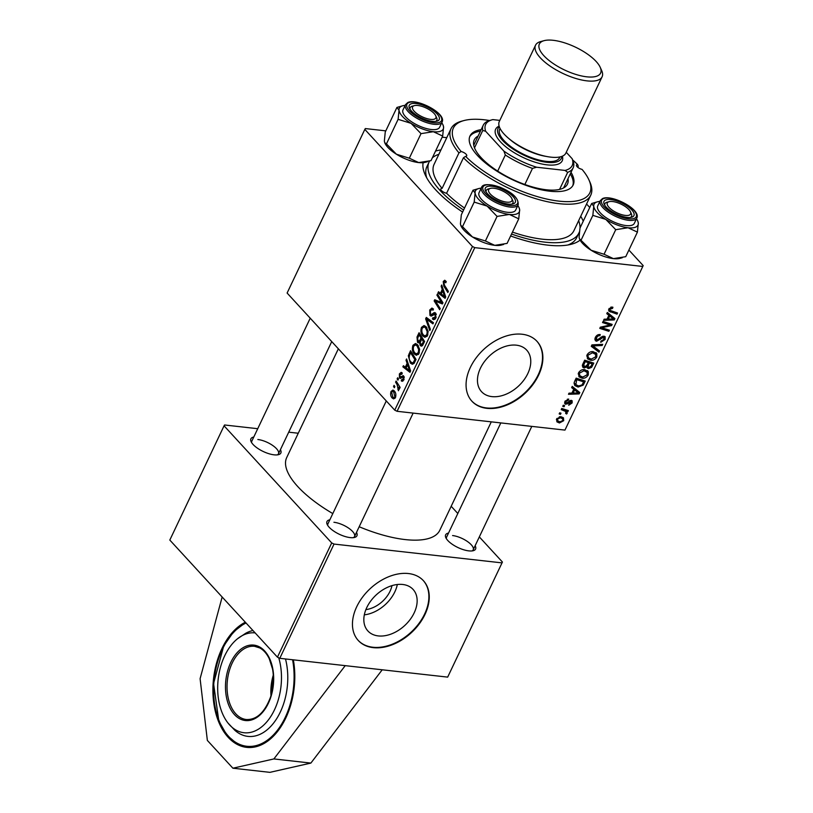 <?xml version="1.0" encoding="UTF-8"?>
<svg xmlns="http://www.w3.org/2000/svg" width="813" height="813" viewBox="0 0 813 813"><rect width="100%" height="100%" fill="white"/><g stroke="black" fill="none" stroke-linecap="round" stroke-linejoin="round"><path stroke-width="1.22" d="M245.333 622.23A64.481 40.579 -83.6 0 0 221.929 648.571A64.481 40.579 -83.6 0 0 246.674 747.371A64.481 40.579 -83.6 0 0 285.78 718.031A64.481 40.579 -83.6 0 0 293.341 659.831M391.978 585.624A24.461 16.677 -42.6 0 1 365.88 609.618M378.279 635.918A30.691 20.925 137.4 0 0 410.118 619.557A30.691 20.925 137.4 0 0 413.085 589.425A30.691 20.925 137.4 0 0 402.699 584.476A30.691 20.925 137.4 0 0 370.86 600.837A30.691 20.925 137.4 0 0 367.893 630.959A30.691 20.925 137.4 0 0 378.279 635.918M364.315 614.852A30.691 20.925 137.4 0 0 397.323 584.506M373.258 647.646A44.217 30.142 137.4 0 0 419.132 624.079A44.217 30.142 137.4 0 0 423.4 580.675A44.217 30.142 137.4 0 0 408.441 573.541A44.217 30.142 137.4 0 0 362.578 597.108A44.217 30.142 137.4 0 0 358.299 640.512A44.217 30.142 137.4 0 0 373.258 647.646M358.116 640.309A44.217 30.142 137.4 0 0 372.893 647.25A44.217 30.142 137.4 0 0 418.644 623.835A44.217 30.142 137.4 0 0 423.217 580.472M516.326 345.169A30.691 20.925 -42.6 0 1 526.712 350.129A30.691 20.925 -42.6 0 1 523.745 380.26A30.691 20.925 -42.6 0 1 491.906 396.612A30.691 20.925 -42.6 0 1 481.52 391.663A30.691 20.925 -42.6 0 1 484.487 361.531A30.691 20.925 -42.6 0 1 516.326 345.169M486.885 408.339A44.217 30.142 137.4 0 0 532.759 384.773A44.217 30.142 137.4 0 0 537.027 341.369A44.217 30.142 137.4 0 0 522.078 334.234A44.217 30.142 137.4 0 0 476.205 357.801A44.217 30.142 137.4 0 0 471.926 401.216A44.217 30.142 137.4 0 0 486.885 408.339M471.753 401.012A44.217 30.142 137.4 0 0 486.52 407.943A44.217 30.142 137.4 0 0 532.271 384.539A44.217 30.142 137.4 0 0 536.844 341.175M580.746 216.258A88.424 32.998 -154.6 0 1 583.236 221.207M580.116 240.109A88.424 32.998 -154.6 0 1 571.437 244.225A88.424 32.998 -154.6 0 1 547.779 245.14A88.424 32.998 -154.6 0 1 510.605 235.973M568.002 244.967A82.896 30.935 25.4 0 0 576.681 237.691L578.886 233.067A82.896 30.935 25.4 0 0 579.354 231.939M338.35 348.797L286.704 457.577A84.745 31.626 25.4 0 0 332.802 513.582M359.183 526.743A84.745 31.626 25.4 0 0 405.209 539.578A84.745 31.626 25.4 0 0 439.792 530.279L491.286 421.845M280.414 449.67A16.575 6.189 -154.6 0 1 278.524 454.66A16.575 6.189 -154.6 0 1 274.093 454.833A16.575 6.189 -154.6 0 1 251.105 441.642A16.575 6.189 -154.6 0 1 253.788 437.028M277.324 454.884A14.736 5.498 25.4 0 0 278.463 453.776A14.736 5.498 25.4 0 0 272.65 445.433A14.736 5.498 25.4 0 0 257.853 439.508M475.138 545.716A16.575 6.189 -154.6 0 1 473.257 550.706A16.575 6.189 -154.6 0 1 468.827 550.879A16.575 6.189 -154.6 0 1 445.829 537.688A16.575 6.189 -154.6 0 1 448.512 533.074M472.048 550.929A14.736 5.498 25.4 0 0 473.196 549.822A14.736 5.498 25.4 0 0 467.384 541.478A14.736 5.498 25.4 0 0 452.587 535.554M356.48 532.424A16.575 6.189 -154.6 0 1 354.6 537.423A16.575 6.189 -154.6 0 1 350.169 537.596A16.575 6.189 -154.6 0 1 327.172 524.405A16.575 6.189 -154.6 0 1 329.854 519.781M353.391 537.647A14.736 5.498 25.4 0 0 354.539 536.529A14.736 5.498 25.4 0 0 348.726 528.196A14.736 5.498 25.4 0 0 333.93 522.271M222.152 597.006L200.1 678.682L207.356 740.419L232.894 768.204L269.886 772.35L310.871 763.082L382.222 669.79L447.668 677.117L502.424 562.037L479.324 536.895M502.424 562.037L447.668 677.117M397.079 411.297L394.742 410.148L472.455 246.491L474.782 247.65L397.079 411.297L564.964 430.097L643.185 265.607L628.886 250.058M589.75 207.488L586.559 204.012M643.185 265.607L564.964 430.097M472.455 246.491L364.824 129.399L365.332 128.566L385.799 130.863M442.16 137.173L446.754 137.682M407.13 363.401L406.022 360.179L406.602 358.96L410.595 370.931L409.945 372.303L402.862 366.836L403.4 365.708L405.311 367.232L407.13 363.401L408.116 363.513M419.284 342.517L417.516 342.324L416.998 337.049L419.061 332.72L424.579 341.49L422.445 345.647L421.317 346.175L420.291 345.555L419.437 342.375L417.516 342.324L418.39 342.842M446.022 282.152L443.959 282.396L444.457 285.18L448.37 291.389L447.831 292.528L443.786 286.095L443.248 281.511L444.741 280.231L446.246 281.562L445.788 282.782L444.762 281.755L446.113 281.908M440.26 300.515L436.916 295.119L437.455 293.981L442.963 302.782L442.394 303.96L435.514 301.156L440.219 308.554L439.67 309.702L434.152 300.922L434.721 299.743L441.611 302.507L440.26 300.515L441.642 300.668M433.014 317.893L435.158 317.09L435.138 314.235L431.114 316.105L429.986 315.444L429.711 310.017L431.916 308.046L433.461 309.021L433.014 310.22L431.937 309.489L430.423 310.901L430.453 314.255L431.154 314.57L434.691 312.538L435.626 313.076L435.89 317.944L433.685 319.712L432.394 318.93L432.862 317.731L435.585 318.493M430.453 314.255L433.309 314.814M436.337 314.377L434.366 314.042M429.772 330.545L425.636 318.869L426.317 317.436L433.481 322.731L432.943 323.869L426.805 319.326L430.351 329.326L429.772 330.545M422.953 336.104C420.91 333.919 420.423 331.003 421.48 327.365L424.03 325.535L426.002 326.653L428.126 331.206L427.567 335.464L424.965 337.334L422.953 336.104L426.866 336.541M394.742 410.148L287.111 293.046L364.824 129.399M392.252 398.065C390.667 396.439 390.26 394.234 391.043 391.449L392.913 390.037L394.163 390.789C395.84 392.445 396.256 394.701 395.443 397.557L393.624 398.909L392.252 398.065L394.915 398.37M442.252 289.438L441.144 286.217L441.723 284.997L445.717 296.958L445.067 298.33L437.983 292.873L438.522 291.735L440.433 293.269L442.252 289.438L443.237 289.54M414.417 354.072C412.384 351.887 411.886 348.97 412.943 345.322L415.494 343.503L417.465 344.621L419.589 349.173L419.03 353.431L416.439 355.301L414.417 354.072L418.329 354.509M408.339 355.789L410.524 350.688L416.043 359.458L414.03 363.441L412.323 364.275L410.362 363.076L408.339 355.789L409.325 355.901M401.856 374.244L399.925 374.59L399.945 376.846L403.665 376.002L403.868 379.803L401.246 380.819L401.703 379.61L403.319 379.112L402.811 376.947L400.575 378.38L399.457 378.025L399.376 373.909L401.205 372.334L402.303 373.035L401.856 374.244L401.012 373.706L402.008 373.817M399.945 376.846L402.171 377.242M402.943 375.596L403.665 376.002M402.12 381.317L401.246 380.819L403.004 381.023M401.703 379.61L403.715 380.108M402.781 376.937L404.224 377.1L401.957 377.415M400.575 378.38L399.457 378.025L400.941 378.187M397.923 380.149L397.13 378.899L397.669 377.771L398.461 379L397.923 380.149M394.325 387.73L393.533 386.48L394.061 385.352L394.864 386.582L394.325 387.73M397.171 384.742L395.585 382.151L396.124 381.012L400.138 387.384L399.6 388.523L398.776 387.201L398.421 390.738L397.171 384.742L398.573 384.895M564.761 409.427L566.458 411.276L567.22 413.289L566.6 414.02L565.675 413.441L565.878 411.561L561.214 409.6L561.753 408.461L568.368 410.595L567.83 411.734L566.763 411.581M562.759 406.348L563.287 405.22L564.598 405.616L564.049 406.764L562.759 406.348M574.628 381.338L576.153 378.136L585.238 381.073L583.175 385.138L578.104 387.069L574.811 385.555L574.049 383.096L574.628 381.338M578.521 372.852C580.126 370.403 582.149 369.326 584.598 369.62L588.297 371.592L588.277 374.966C586.63 377.486 584.557 378.563 582.067 378.208L578.958 376.785L578.521 372.852M587.88 371.033L587.342 370.555M587.057 354.885C588.653 352.446 590.675 351.368 593.124 351.653L596.823 353.625L596.813 357.009C595.157 359.519 593.094 360.596 590.604 360.24L587.484 358.818L587.057 354.885M596.417 353.066L595.878 352.588M595.289 337.537C596.478 335.281 598.134 334.295 600.248 334.57L599.842 335.708L598.236 335.83L596.417 337.741L597.047 340.119L601.142 337.192L603.927 336.165L605.157 336.704L605.126 339.478L600.746 342.314L600.959 341.145L603.988 339.316L603.449 337.293L596.61 341.257L595.309 340.657L595.289 337.537M594.984 338.31L597.047 340.119M602.85 336.247L604.069 337.568L602.575 336.338M612.077 307.07L612.931 307.263L612.524 308.412L609.953 309.235L610.014 310.383L617.565 313.005L617.026 314.143L608.917 311.176L608.825 309.031L612.077 307.07M474.782 247.65L642.666 266.44M606.762 313.655L607.341 312.446L614.923 318.574L614.262 319.946L603.602 320.312L604.14 319.184L607.026 319.133L608.856 315.292L606.762 313.655M602.535 322.568L603.073 321.43L612.159 324.397L611.6 325.576L601.671 327.72L609.415 330.169L608.866 331.318L599.781 328.371L600.34 327.182L610.258 325.017L602.535 322.568M591.254 346.318L591.935 344.885L602.687 344.346L602.148 345.484L592.931 345.942L599.547 350.942L598.978 352.161L591.254 346.318M582.626 364.498L584.679 360.169L593.775 363.106L591.579 367.354L588.622 368.594L587.281 368.004L586.895 366.836L584.242 367.954L582.799 367.242L582.626 364.498M571.641 387.628L572.22 386.409L579.801 392.547L579.141 393.919L568.48 394.285L569.019 393.157L571.905 393.096L573.734 389.254L571.641 387.628M564.557 402.974L565.787 404.315L564.954 401.429L568.673 399.031L568.409 400.179L565.828 401.592L566.244 403.187L571.193 400.342L572.139 400.768L572.139 402.933L568.724 405.24L569.13 404.102L571.265 402.77L570.828 401.48L567.372 403.898L564.913 403.909M564.761 401.876L566.244 403.187M570.137 400.484L571.234 401.683L569.974 400.555M559.161 413.929L559.69 412.801L561 413.197L560.452 414.345L559.161 413.929M556.62 418.969L560.777 416.622L563.46 417.791L563.704 420.687L559.435 422.973L556.905 421.835L556.62 418.969M429.549 161.116A82.896 30.935 25.4 0 0 429.112 161.95L426.916 166.584A82.896 30.935 25.4 0 0 426.764 177.905M457.81 513.491L451.185 506.286M331.704 542.921L334.031 544.07L279.784 658.317L277.446 657.168L331.704 542.921L224.063 425.819L224.581 424.986L257.741 428.705M288.717 432.17L298.259 433.238M224.063 425.819L169.815 540.066L277.446 657.168M279.784 658.317L382.222 669.79M334.031 544.07L501.916 562.87M386.287 400.941L327.913 523.887A14.736 5.498 25.4 0 0 327.771 525.483M500.818 422.912L446.571 537.169A14.736 5.498 25.4 0 0 446.428 538.765M310.22 318.188L251.837 441.124A14.736 5.498 25.4 0 0 251.695 442.719M462.617 212.051A88.424 32.998 -154.6 0 1 425.179 174.775A88.424 32.998 -154.6 0 1 423.126 162.681M435.555 151.076A88.424 32.998 -154.6 0 1 440.961 149.887M613.368 318.981L614.262 319.946M606.965 313.239L608.856 315.292M607.463 318.218L608.266 319.103L613.581 318.991L607.118 312.914M613.581 318.991L609.72 316.033L608.266 319.103M607.026 313.107L609.72 316.033M611.295 307.07L612.524 308.412M610.766 307.182L611.711 308.208M609.191 308.401L609.953 309.235M615.309 312.273L617.026 314.143M608.541 310.007L610.36 311.989M609.801 323.625L611.6 325.576M601.031 327.019L601.671 327.72M607.128 329.417L608.866 331.318M608.632 323.239L610.258 325.017M598.815 334.58L599.842 335.708M598.571 334.631L599.527 335.657M597.494 335.017L598.236 335.83M595.634 336.887L596.417 337.741M604.252 338.533L605.126 339.478M601.64 336.826L602.362 337.608M594.821 339.316L596.61 341.257M601.173 344.427L602.148 345.484M591.966 344.885L592.931 345.942M595.492 347.832L598.978 352.161M595.329 348.188L591.681 345.434M595.919 356.043L596.813 357.009M587.057 356.277L590.604 360.24M587.403 354.255L588.531 357.883L591.244 359.133L595.665 356.836L595.644 354.427L593.205 351.663M595.644 354.427L592.545 352.771L588.185 355.098M591.549 351.683L592.545 352.771M590.858 366.572L591.579 367.354M586.417 366.196L588.622 368.594M586.366 366.257L586.895 366.836M582.281 365.82L584.242 367.954M592.169 363.899L589.334 362.984L588.012 366.683L589.11 367.466L591.254 365.83L592.169 363.899L590.451 362.039M587.616 361.124L589.334 362.984M586.905 365.484L589.11 367.466M588.277 362.639L585.208 361.653L583.734 364.864L584.811 366.836L587.138 365.027L588.277 362.639L586.559 360.779M584.395 360.769L585.208 361.653M582.474 364.854L584.811 366.836M582.891 363.95L583.734 364.864M587.393 374.01L588.277 374.966M578.531 374.244L582.067 378.208M578.876 372.222L579.994 375.85L582.718 377.1L587.128 374.803L587.108 372.395L584.679 369.63M587.108 372.395L584.008 370.738L579.649 373.055M583.012 369.651L584.008 370.738M578.246 392.943L579.141 393.919M571.844 387.201L573.734 389.254M572.342 392.191L573.145 393.065L578.46 392.953L571.996 386.886M578.46 392.953L574.598 390.006L573.145 393.065M571.905 387.069L574.598 390.006M582.433 384.325L583.175 385.138M576.153 384.956L578.104 387.069M583.643 381.866L576.671 379.62L575.889 384.701L578.693 385.962L582.027 384.905L583.643 381.866L581.925 380.006M575.868 378.736L576.671 379.62M575.177 380.179L575.99 381.063M567.433 399.122L568.409 400.179M565.218 400.921L565.828 401.592M571.417 402.14L572.139 402.933M569.527 400.809L570.187 401.531M566.681 403.146L567.372 403.898M563.063 405.687L564.049 406.764M559.466 413.268L560.452 414.345M566.112 409.864L567.83 411.734M566.244 412.221L567.22 413.289M565.909 413.268L566.6 414.02M563.003 419.925L563.704 420.687M556.387 419.65L559.435 422.973M562.83 420.545L562.606 418.746L560.36 417.75L557.525 419.081L557.799 420.829L559.974 421.845L562.83 420.545M559.385 416.693L560.36 417.75M556.925 418.431L557.525 419.081M392.008 391.551L391.043 391.449M394.884 396.876L393.705 391.988L392.689 391.338L391.622 392.09L392.791 396.947L393.827 397.608L395.677 396.968M395.128 392.14L393.705 391.988M422.689 327.497L421.48 327.365M427.211 331.562L425.433 327.741L424.091 326.938L422.181 328.249C421.469 331.125 421.927 333.391 423.553 335.058L424.986 335.921L426.835 334.61L427.211 331.562L428.177 331.663M426.957 327.913L425.433 327.741M427.862 334.732L426.835 334.61M428.725 319.224L425.636 318.869M429.244 319.6L426.805 319.326M430.87 310.139L429.711 310.017M433.227 309.631L431.937 309.489M435.605 313.046L433.624 312.822M434.874 319.346L432.536 319.082M435.016 319.224L432.394 318.93M436.185 317.202L435.158 317.09M432.221 315.698L429.986 315.444M438.258 295.271L436.916 295.119M439.823 301.643L435.514 301.156M439.559 301.532L434.152 300.922M442.882 302.649L441.611 302.507M445.138 286.247L443.786 286.095M446.144 281.837L443.248 281.511M442.16 286.328L441.144 286.217M440.24 293.117L437.983 292.873M441.51 293.391L440.433 293.269M443.888 294.418L442.709 290.861L441.256 293.93L444.772 296.735L443.888 294.418L444.904 294.53M443.715 290.973L442.709 290.861M445.676 296.836L444.772 296.735M418.075 337.171L416.998 337.049M422.303 345.779L420.291 345.555M420.219 342.466L419.437 342.375M424.467 341.724L423.39 341.602L421.673 338.869L420.199 342.812L420.799 344.407L422.933 344.905M423.024 339.021L421.673 338.869M423.553 343.655L422.475 343.533L423.39 341.602M420.799 344.407L422.475 343.533M422.374 337.995L421.022 337.842L419.162 334.885L417.669 338.137L418.065 341.216L420.372 341.775M420.514 335.037L419.162 334.885M420.971 340.352L419.894 340.23L421.022 337.842M418.065 341.216L419.894 340.23M414.163 345.464L412.943 345.322M418.685 349.519L416.906 345.708L415.565 344.905L413.654 346.216C412.943 349.092 413.4 351.358 415.026 353.025L416.449 353.889L418.309 352.578L418.685 349.519L419.65 349.631M418.431 345.881L416.906 345.708M419.325 352.7L418.309 352.578M407.039 360.291L406.022 360.179M405.118 367.09L402.862 366.836M406.388 367.354L405.311 367.232M408.766 368.38L407.587 364.824L406.134 367.893L409.65 370.698L408.766 368.38L409.782 368.492M408.593 364.946L407.587 364.824M410.555 370.799L409.65 370.698M410.077 354.011L409.01 353.889M414 363.482L410.362 363.076M414.864 359.57L410.636 352.852L409.945 354.295C408.695 357.446 409.03 360.017 410.941 361.988L412.343 362.883L413.299 362.507L414.864 359.57L415.931 359.692M411.978 353.005L410.636 352.852M414.518 362.639L413.299 362.507M404.112 379.204L403.319 379.112M404.274 377.354L403.238 377.242M400.311 374.01L399.376 373.909M398.441 379.041L397.13 378.899M394.844 386.622L393.533 386.48M396.937 382.303L395.585 382.151M400.118 387.344L398.776 387.201M399.102 389.63L397.913 389.498M399.132 389.183L398.329 389.092M232.894 768.204L273.879 758.936L345.23 665.644M310.871 763.082L273.879 758.936M255.15 632.9A50.223 31.605 -83.6 0 0 237.477 638.784A50.223 31.605 -83.6 0 0 228.036 723.082L234.845 730.298A53.424 33.618 -83.6 0 0 239.926 733.865A53.424 33.618 -83.6 0 0 277.203 717.838A53.424 33.618 -83.6 0 0 285.495 658.957M228.036 723.082A50.223 31.605 -83.6 0 0 236.492 730.369A50.223 31.605 -83.6 0 0 272.091 714.363A50.223 31.605 -83.6 0 0 278.737 657.798M252.975 630.532A53.424 33.618 -83.6 0 0 245.719 633.266L237.477 638.784M465.585 156.35A75.528 28.191 25.4 0 0 550.736 199.876A75.528 28.191 25.4 0 0 588.927 179.866L589.832 181.888A77.367 28.872 -154.6 0 1 590.756 195.181A77.367 28.872 -154.6 0 1 536.814 198.992A77.367 28.872 -154.6 0 1 463.451 157.763L465.585 156.35A4.604 1.717 25.4 0 0 466.713 155.822A4.604 1.717 25.4 0 0 466.103 154.236A4.604 1.717 25.4 0 0 461.144 151.523L458.959 152.874A77.367 28.872 -154.6 0 1 450.971 128.81A77.367 28.872 -154.6 0 1 461.855 121.117L463.989 120.548A75.528 28.191 25.4 0 0 461.144 151.523M463.451 157.763L446.591 193.27A77.367 28.872 25.4 0 0 464.528 208.026M450.971 128.81L434.112 164.317A77.367 28.872 25.4 0 0 442.099 188.382A4.604 1.717 25.4 0 0 440.798 188.921A4.604 1.717 25.4 0 0 441.398 190.496A4.604 1.717 25.4 0 0 446.591 193.27M577.758 167.295L578.267 166.228L577.606 164.561A4.604 1.717 25.4 0 0 576.478 165.09A4.604 1.717 25.4 0 0 577.078 166.665A4.604 1.717 25.4 0 0 582.047 169.389A75.528 28.191 25.4 0 1 588.927 179.866M481.154 129.663A57.103 21.311 25.4 0 0 470.005 135.954A57.103 21.311 25.4 0 0 477.485 155.517A57.103 21.311 25.4 0 0 531.865 187.305A57.103 21.311 25.4 0 0 573.185 184.947A57.103 21.311 25.4 0 0 571.021 172.326M572.769 185.699A57.103 21.311 25.4 0 0 570.279 173.87M438.868 154.287A82.896 30.935 25.4 0 0 432.364 157.793M429.112 161.95A82.896 30.935 25.4 0 0 439.975 190.333A82.896 30.935 25.4 0 0 463.573 210.049M567.982 178.728A51.585 19.248 -154.6 0 1 567.454 184.124A51.585 19.248 -154.6 0 1 530.137 186.248A51.585 19.248 -154.6 0 1 481.022 157.539A51.585 19.248 -154.6 0 1 474.264 139.877A51.585 19.248 -154.6 0 1 478.115 136.056M442.099 188.382L458.959 152.874M577.606 164.561A75.528 28.191 25.4 0 0 572.637 159.897M489.548 120.517A75.528 28.191 25.4 0 0 463.989 120.548M511.529 234.042A82.896 30.935 25.4 0 0 578.886 233.067M580.045 227.925A82.896 30.935 25.4 0 0 578.653 220.658M512.444 232.101A77.367 28.872 25.4 0 0 573.897 230.689L590.756 195.181M480.422 131.198A57.103 21.311 25.4 0 0 469.68 136.747M434.193 113.546A12.896 4.817 25.4 0 0 414.396 105.619A12.896 4.817 25.4 0 0 414.274 111.32A12.896 4.817 25.4 0 0 428.888 119.094A12.896 4.817 25.4 0 0 435.727 115.741A12.896 4.817 25.4 0 0 434.193 113.546M411.49 106.462A14.736 5.498 25.4 0 0 410.179 107.651A14.736 5.498 25.4 0 0 410.047 109.247A14.736 5.498 -154.6 0 1 410.179 107.651A14.736 5.498 -154.6 0 1 412.262 106.188L414.396 105.619M435.727 115.741L436.632 117.763A14.736 5.498 -154.6 0 1 436.805 120.294A14.736 5.498 -154.6 0 1 435.666 121.411A14.736 5.498 25.4 0 0 436.805 120.294A14.736 5.498 25.4 0 0 436.022 116.676M442.973 124.856A24.309 9.075 25.4 0 1 443.583 126.97A24.309 9.075 -154.6 0 1 441.113 130.995A24.309 9.075 -154.6 0 1 433.339 131.706L442.679 136.066L443.583 126.97L442.973 124.856A24.309 9.075 25.4 0 0 441.754 122.773M437.74 120.883A16.575 6.189 -154.6 0 1 436.876 121.188A16.575 6.189 -154.6 0 1 421.571 118.017A16.575 6.189 -154.6 0 1 409.447 108.17A16.575 6.189 -154.6 0 1 410.717 103.983A16.575 6.189 -154.6 0 1 431.215 109.206A16.575 6.189 -154.6 0 1 437.74 120.883M437.811 128.932A20.264 7.561 25.4 0 0 439.599 127.295L442.099 122.052A20.264 7.561 -154.6 0 1 440.3 123.688A20.264 7.561 -154.6 0 1 417.831 118.8A20.264 7.561 -154.6 0 1 405.484 104.664L402.994 109.918A20.264 7.561 25.4 0 0 415.341 124.054A20.264 7.561 25.4 0 0 437.811 128.932M427.557 161.696L425.179 162.326A24.309 9.075 -154.6 0 1 418.675 162.58L431.012 160.639L442.679 136.066M421.002 133.637L433.339 131.706A24.309 9.075 -154.6 0 1 411.053 123.332L421.002 133.637L409.325 158.21L396.388 154.206L386.449 143.901L398.116 119.328L411.053 123.332A24.309 9.075 -154.6 0 1 399.02 110.233L398.116 119.328M384.823 142.905A24.309 9.075 -154.6 0 0 384.966 143.23A24.309 9.075 -154.6 0 0 396.388 154.206A24.309 9.075 -154.6 0 0 418.675 162.58L409.325 158.21M386.449 143.901L384.742 142.732L384.356 141.116L385.25 132.021L396.917 107.448L399.02 110.233A24.309 9.075 -154.6 0 1 402.75 105.761A24.309 9.075 -154.6 0 1 405.138 105.385M402.75 105.761L396.917 107.448M490.341 194.073A12.896 4.817 25.4 0 0 504.954 201.858A12.896 4.817 25.4 0 0 511.794 198.504A12.896 4.817 25.4 0 0 510.259 196.309A12.896 4.817 25.4 0 0 490.463 188.372A12.896 4.817 25.4 0 0 490.341 194.073M511.794 198.504L512.708 200.526A14.736 5.498 -154.6 0 1 512.881 203.057A14.736 5.498 -154.6 0 1 511.733 204.165A14.736 5.498 25.4 0 0 512.881 203.057A14.736 5.498 25.4 0 0 512.088 199.439M489.558 188.738A14.736 5.498 25.4 0 0 486.255 190.415A14.736 5.498 25.4 0 0 486.113 192A14.736 5.498 -154.6 0 1 486.255 190.415A14.736 5.498 -154.6 0 1 488.328 188.951L490.463 188.372M517.82 205.526A24.309 9.075 -154.6 0 1 519.04 207.62A24.309 9.075 -154.6 0 1 519.649 209.734A24.309 9.075 25.4 0 1 509.405 214.459A24.309 9.075 -154.6 0 1 498.41 211.654A24.309 9.075 -154.6 0 1 487.129 206.096L497.068 216.4L509.405 214.459L518.755 218.829L519.649 209.734L519.182 207.935M501.011 202.203A16.575 6.189 -154.6 0 1 485.524 190.923A16.575 6.189 -154.6 0 1 499.599 188.169A16.575 6.189 -154.6 0 1 513.542 197.122A16.575 6.189 -154.6 0 1 512.942 203.951A16.575 6.189 -154.6 0 1 501.011 202.203M498.237 209.937A20.264 7.561 25.4 0 0 515.676 210.059L518.166 204.805A20.264 7.561 -154.6 0 1 500.727 204.693A20.264 7.561 -154.6 0 1 481.56 187.427L479.06 192.671A20.264 7.561 25.4 0 0 498.237 209.937M518.755 218.829L507.088 243.402L494.741 245.343L485.402 240.973L497.068 216.4M485.402 240.973L472.465 236.969L462.526 226.664L474.192 202.091L487.129 206.096A24.309 9.075 -154.6 0 1 475.087 192.996L474.192 202.091M462.526 226.664L460.808 225.496L460.422 223.87L461.327 214.784L472.993 190.212L475.087 192.996A24.309 9.075 -154.6 0 1 478.827 188.525A24.309 9.075 -154.6 0 1 481.215 188.149M478.827 188.525L472.993 190.212M503.623 244.459L501.245 245.089A24.309 9.075 -154.6 0 1 494.741 245.343A24.309 9.075 -154.6 0 1 472.465 236.969A24.309 9.075 -154.6 0 1 461.032 225.994A24.309 9.075 -154.6 0 1 460.89 225.668M608.998 207.366A12.896 4.817 25.4 0 0 623.612 215.14A12.896 4.817 25.4 0 0 630.451 211.787A12.896 4.817 25.4 0 0 628.916 209.591A12.896 4.817 25.4 0 0 609.12 201.665A12.896 4.817 25.4 0 0 608.998 207.366M630.451 211.787L631.366 213.809A14.736 5.498 -154.6 0 1 631.538 216.339A14.736 5.498 -154.6 0 1 630.39 217.457A14.736 5.498 25.4 0 0 631.538 216.339A14.736 5.498 25.4 0 0 630.746 212.721M606.213 202.508A14.736 5.498 25.4 0 0 604.913 203.697A14.736 5.498 25.4 0 0 604.77 205.293A14.736 5.498 -154.6 0 1 604.913 203.697A14.736 5.498 -154.6 0 1 606.986 202.234L609.12 201.665M622.28 257.741L619.902 258.371A24.309 9.075 -154.6 0 1 613.398 258.625L604.059 254.256L615.726 229.683L628.063 227.752L637.412 232.112L638.307 223.016L637.697 220.902A24.309 9.075 -154.6 0 1 638.307 223.016A24.309 9.075 -154.6 0 1 628.063 227.752A24.309 9.075 -154.6 0 1 605.787 219.378L615.726 229.683M637.412 232.112L625.746 256.684L613.398 258.625A24.309 9.075 -154.6 0 1 591.122 250.252L579.466 238.778L579.08 237.162L579.984 228.067L591.651 203.494L593.744 206.278A24.309 9.075 -154.6 0 1 596.214 202.254A24.309 9.075 -154.6 0 1 597.484 201.807A24.309 9.075 -154.6 0 1 599.872 201.431M605.451 200.028A16.575 6.189 -154.6 0 1 625.939 205.252A16.575 6.189 -154.6 0 1 632.473 216.929A16.575 6.189 -154.6 0 1 631.599 217.234A16.575 6.189 -154.6 0 1 616.305 214.063A16.575 6.189 -154.6 0 1 604.181 204.215A16.575 6.189 -154.6 0 1 605.451 200.028M600.218 200.709L597.718 205.963A20.264 7.561 25.4 0 0 610.065 220.099A20.264 7.561 25.4 0 0 632.544 224.977A20.264 7.561 25.4 0 0 634.333 223.341L636.823 218.097A20.264 7.561 -154.6 0 1 635.034 219.734A20.264 7.561 -154.6 0 1 612.565 214.845A20.264 7.561 -154.6 0 1 600.218 200.709L602.443 198.636C611.193 193.921 641.386 209.419 636.823 218.097M581.183 239.947L592.85 215.374L605.787 219.378A24.309 9.075 25.4 0 1 593.744 206.278L592.85 215.374M597.484 201.807L591.651 203.494M604.059 254.256L591.122 250.252A24.309 9.075 -154.6 0 1 579.689 239.276A24.309 9.075 -154.6 0 1 579.557 238.951M636.477 218.809A24.309 9.075 -154.6 0 1 637.697 220.902M559.578 189.399L567.677 172.346L565.045 170.425A47.896 17.876 25.4 0 0 572.189 158.759L566.255 152.295M497.688 171.106L505.33 155.009L503.897 151.116A47.896 17.876 25.4 0 0 536.59 167.234L565.045 170.425M536.59 167.234L532.485 168.403A49.735 18.567 -154.6 0 1 505.33 155.009M524.852 184.49L532.485 168.403M572.189 158.759L573.622 162.661A49.735 18.567 -154.6 0 1 573.124 167.895A49.735 18.567 -154.6 0 1 567.677 172.346M485.656 131.269L482.759 130.456A49.735 18.567 -154.6 0 1 483.257 125.222A49.735 18.567 -154.6 0 1 488.704 120.771L492.81 119.602A47.896 17.876 25.4 0 0 492.393 119.714A47.896 17.876 25.4 0 0 485.656 131.269L503.897 151.116M499.832 120.395L492.81 119.602M474.507 147.844L482.759 130.456M596.153 61.493A33.892 12.652 25.4 0 0 544.131 40.65A33.892 12.652 25.4 0 0 543.795 55.63A33.892 12.652 25.4 0 0 582.21 76.087A33.892 12.652 25.4 0 0 600.197 67.276A33.892 12.652 25.4 0 0 596.153 61.493M600.197 67.276L601.65 70.497A36.839 13.75 -154.6 0 1 602.087 76.829A36.839 13.75 -154.6 0 1 575.431 78.353A36.839 13.75 -154.6 0 1 540.35 57.845A36.839 13.75 -154.6 0 1 535.523 45.223A36.839 13.75 -154.6 0 1 540.706 41.565L544.131 40.65M499.324 126.777A35 13.059 25.4 0 0 502.627 140.446A35 13.059 25.4 0 0 538.44 160.649A35 13.059 25.4 0 0 561.763 156.421M562.393 156.177A36.839 13.75 -154.6 0 1 540.686 163.728A36.839 13.75 -154.6 0 1 500.473 141.828A36.839 13.75 -154.6 0 1 499.121 126.137M559.974 156.929L559.608 157.692A33.16 12.378 -154.6 0 1 535.625 159.063A33.16 12.378 -154.6 0 1 504.05 140.598A33.16 12.378 -154.6 0 1 499.7 129.247L500.066 128.484M602.087 76.829L565.868 153.098A36.839 13.75 -154.6 0 1 539.222 154.622A36.839 13.75 -154.6 0 1 504.131 134.104A36.839 13.75 -154.6 0 1 499.304 121.493L535.523 45.223M608.317 313.889L611.965 317.863M606.346 325.769L607.138 326.633M603.124 326.531L603.896 327.365M606.295 322.487L608.063 324.407M599.638 338.594L600.411 339.428M594.699 344.753L595.716 345.86M591.651 364.996L592.464 365.88M587.657 363.939L588.47 364.813M583.399 362.872L584.201 363.757M573.195 387.862L576.844 391.825M583.155 382.893L583.968 383.766M568.49 401.724L569.1 402.384M562.057 408.553L563.836 410.494M431.215 321.054L428.644 320.769M436.246 314.092L432.526 313.676M442.76 303.208L439.294 302.812M441.479 302.436L437.038 301.938M415.158 361.328L414.081 361.206M404.122 376.754L401.409 376.449M240.831 717.788A36.839 23.191 -83.6 0 0 246.339 719.525C256.654 719.932 264.713 712.452 270.536 697.097C273.534 687.757 274.194 678.418 272.548 669.048L269.266 658.733C266.776 653.622 263.625 650.024 259.804 647.961L254.54 646.305A36.839 23.191 -83.6 0 0 228.077 675.847A36.839 23.191 -83.6 0 0 240.831 717.788M259.469 646.894A37.947 23.882 96.4 0 1 271.562 694.607A37.947 23.882 96.4 0 1 239.693 718.743A37.947 23.882 96.4 0 1 227.599 671.04A37.947 23.882 96.4 0 1 259.469 646.894M246.044 623.002A63.373 39.878 -83.6 0 0 213.86 682.788A63.373 39.878 -83.6 0 0 237.335 743.285A63.373 39.878 -83.6 0 0 280.16 726.456A63.373 39.878 -83.6 0 0 292.578 659.75M247.101 747.421A64.481 40.579 96.4 0 1 237.904 744.423M259.621 647.829A36.839 23.191 -83.6 0 0 254.54 646.305M270.993 695.664A36.839 23.191 96.4 0 1 273.3 675.034M439.843 122.194A19.156 7.154 25.4 0 0 432.303 108.708A19.156 7.154 25.4 0 0 408.614 102.662A19.156 7.154 25.4 0 0 416.154 116.157A19.156 7.154 25.4 0 0 439.843 122.194M501.123 203.301A19.156 7.154 25.4 0 0 517.861 201.787A19.156 7.154 25.4 0 0 499.487 187.081A19.156 7.154 25.4 0 0 482.739 188.596A19.156 7.154 25.4 0 0 501.123 203.301M603.348 198.707A19.156 7.154 25.4 0 0 610.888 212.203A19.156 7.154 25.4 0 0 634.577 218.24A19.156 7.154 25.4 0 0 627.026 204.754A19.156 7.154 25.4 0 0 603.348 198.707M546.458 156.462A33.16 12.378 -154.6 0 1 508.979 138.667M610.014 310.383L608.805 309.072M588.531 357.883L586.712 355.901M588.236 367.07L586.854 365.576M579.994 375.85L578.175 373.868M575.889 384.701L574.11 382.76M565.878 411.561L563.561 409.041M562.606 418.746L560.635 416.602M557.799 420.829L556.458 419.376M393.827 397.608L395.331 397.77M392.689 391.338L394.793 391.571M424.986 335.921L427.16 336.165M424.091 326.938L426.469 327.202M430.992 314.57L433.288 314.824M434.681 313.97L436.266 314.153M416.449 353.889L418.634 354.133M415.565 344.905L417.933 345.169M412.343 362.883L414.264 363.106M400.311 377.049L402.15 377.262M245.597 622.504L233.626 631.752L223.727 645.969L213.555 683.489L218.819 720.968L226.868 735.145L237.67 744.352L247.528 747.472M273.371 676.203L271.318 694.536M278.463 453.776L331.734 341.592M442.099 122.052C446.652 113.373 416.469 97.875 407.709 102.59L405.484 104.664M413.146 413.095L354.539 536.529M518.166 204.805C518.704 198.26 512.464 192.315 499.436 186.97C488.613 183.768 482.658 183.921 481.56 187.427M473.196 549.822L531.804 426.378M473.745 145.273L483.257 125.222M563.602 187.935L573.124 167.895"/></g></svg>
